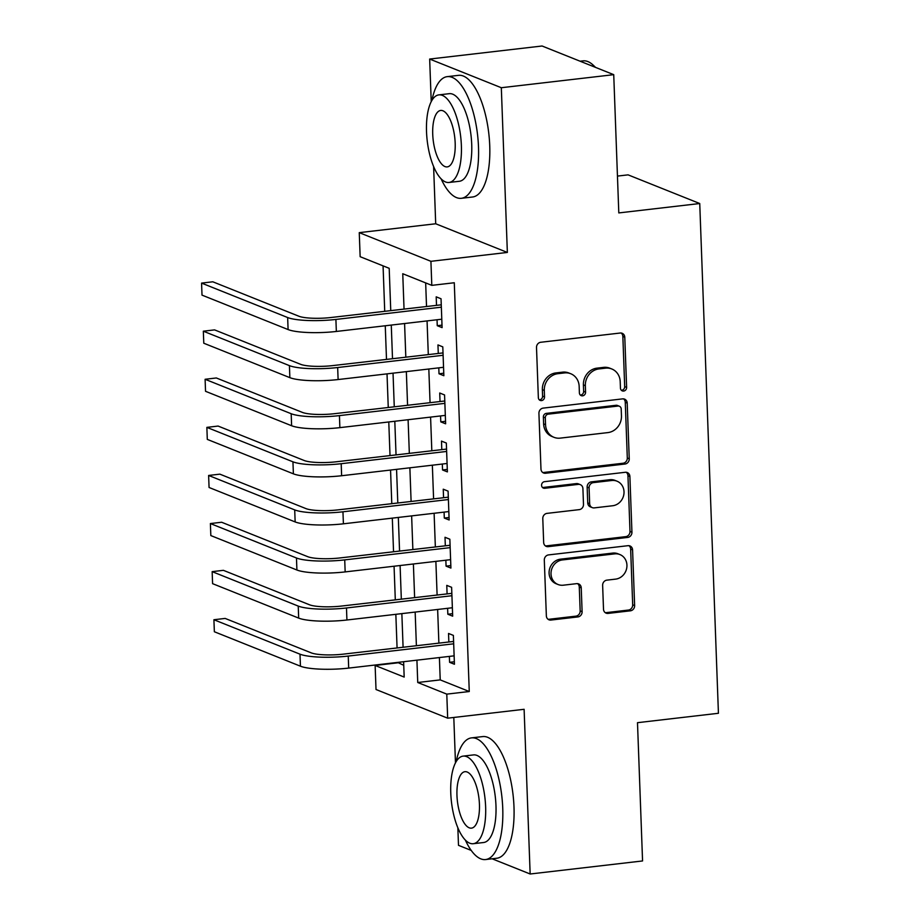 <?xml version="1.0" encoding="UTF-8"?>
<svg xmlns="http://www.w3.org/2000/svg" width="920" height="920" viewBox="0 0 920 920"><rect width="100%" height="100%" fill="white"/><g stroke="black" fill="none" stroke-linecap="round" stroke-linejoin="round"><path stroke-width="1.38" d="M623.656 391.058A3.369 3.047 111.8 0 0 626.623 387.389L624.783 337.237A4.807 4.347 111.8 0 0 620.195 333.028L540.753 342.263A4.807 4.347 111.8 0 0 536.509 347.495L538.349 397.647A3.369 3.047 111.8 0 0 541.558 400.591A3.369 3.047 111.8 0 0 544.525 396.934L544.295 390.436A15.387 13.926 111.8 0 1 557.865 373.692L564.477 372.922A15.387 13.926 111.8 0 1 570.756 373.738A15.387 13.926 111.8 0 1 579.163 386.388L579.393 392.874A3.369 3.047 111.8 0 0 582.613 395.83A3.369 3.047 111.8 0 0 585.58 392.161L585.338 385.675A15.387 13.926 111.8 0 1 598.908 368.931L605.532 368.161A15.387 13.926 111.8 0 1 611.8 368.978A15.387 13.926 111.8 0 1 620.206 381.616L620.448 388.113A3.369 3.047 111.8 0 0 623.656 391.058M621.391 390.298A3.369 3.047 111.8 0 0 624.692 386.618L622.851 336.467A4.807 4.347 111.8 0 0 621.138 333.028M539.292 399.843A3.369 3.047 111.8 0 0 542.593 396.152L542.351 389.666L544.295 390.436M580.347 395.071A3.369 3.047 111.8 0 0 583.636 391.391L583.406 384.893L585.338 385.675M603.508 609.212A4.807 4.347 111.8 0 0 608.097 613.41L630.384 610.822A4.807 4.347 111.8 0 0 634.627 605.59L632.581 549.895A4.807 4.347 111.8 0 0 627.992 545.686L548.55 554.909A4.807 4.347 111.8 0 0 544.306 560.142L546.353 615.848A4.807 4.347 111.8 0 0 550.942 620.057L577.863 616.929A4.807 4.347 111.8 0 0 582.107 611.696L581.233 587.857A4.807 4.347 111.8 0 0 576.644 583.648L563.293 585.2A12.868 11.638 111.8 0 1 558.049 584.51A12.868 11.638 111.8 0 1 551.218 571.055A12.868 11.638 111.8 0 1 562.361 559.947L614.663 553.874A12.868 11.638 111.8 0 1 619.907 554.553A12.868 11.638 111.8 0 1 626.738 568.008A12.868 11.638 111.8 0 1 615.595 579.128L606.878 580.14A4.807 4.347 111.8 0 0 602.634 585.373L603.508 609.212M439.403 657.547L440.22 679.891L469.269 691.518L446.786 694.129L447.672 718.175L376.015 689.505L375.13 665.459L404.179 677.074L403.615 661.71M613.732 74.669L501.319 87.722L429.663 59.052L542.075 46L613.732 74.669L618.803 212.922L699.74 203.527L718.428 713.276L637.491 722.683L642.562 860.947L530.15 874L524.112 709.297L447.672 718.175M433.607 166.497L435.7 223.767L507.357 252.436L501.319 87.722M507.357 252.436L430.916 261.314L431.802 285.361L402.753 273.734L404.041 309.016M469.269 691.518L454.284 282.75L431.802 285.361M625.002 464.025A4.807 4.347 111.8 0 0 629.245 458.792L627.198 403.086A4.807 4.347 111.8 0 0 622.61 398.877L543.168 408.112A4.807 4.347 111.8 0 0 538.924 413.344L540.971 469.039A4.807 4.347 111.8 0 0 545.56 473.248L625.002 464.025L623.058 463.243A4.807 4.347 111.8 0 0 627.302 458.01L625.266 402.316A4.807 4.347 111.8 0 0 623.553 398.877M629.889 476.491L631.936 532.197A4.807 4.347 111.8 0 1 627.693 537.429L548.251 546.653A4.807 4.347 111.8 0 1 543.662 542.443L542.788 518.604A4.807 4.347 111.8 0 1 547.032 513.371L579.243 509.634A4.807 4.347 111.8 0 0 583.487 504.401L582.912 488.589A4.807 4.347 111.8 0 0 578.323 484.38L544.778 488.278A3.369 3.047 111.8 0 1 541.615 484.575A3.369 3.047 111.8 0 1 544.536 481.666L625.301 472.282A4.807 4.347 111.8 0 1 629.889 476.491L627.957 475.72L629.993 531.415L631.936 532.197M457.849 827.735L458.493 845.331L471.224 850.425M492.119 858.785L530.15 874M437.034 319.757L437.253 325.691L442.094 327.623L441.036 298.77L436.195 296.838L436.505 305.244M438.794 367.85L439.012 373.773L443.854 375.716L442.796 346.863L437.954 344.919L438.265 353.337M440.565 415.943L440.784 421.866L445.625 423.809L444.567 394.956L439.725 393.012L440.024 401.43M442.324 464.036L442.543 469.959L447.384 471.891L446.326 443.037L441.485 441.105L441.796 449.523M444.084 512.118L444.303 518.052L449.144 519.984L448.086 491.13L443.244 489.198L443.555 497.605M445.855 560.211L446.073 566.134L450.915 568.077L449.857 539.223L445.015 537.28L445.315 545.698M447.614 608.304L447.833 614.226L452.674 616.17L451.616 587.316L446.775 585.373L447.085 593.791M425.661 282.9L426.523 306.406M427.064 320.919L428.294 354.499M428.823 369.012L430.054 402.592M430.583 417.105L431.813 450.673M432.354 465.186L433.584 498.766M434.113 513.279L435.344 546.859M435.873 561.372L437.103 594.952M437.644 609.466L438.874 643.034M449.374 656.397L449.592 662.319L454.434 664.251L453.376 635.398L448.534 633.466L448.845 641.884M383.065 265.857L384.721 311.259M385.261 325.772L386.492 359.352M387.021 373.865L388.251 407.445M388.78 421.958L390.011 455.538M390.551 470.051L391.782 503.619M392.311 518.132L393.541 551.712M394.07 566.226L395.301 599.806M395.841 614.318L397.072 647.898M397.601 662.411L403.753 665.298M699.74 203.527L628.084 174.857L617.446 176.088M453.801 717.462L455.469 762.864M397.612 662.848L375.13 665.459M390.747 310.569L389.195 268.318L360.145 256.691L359.26 232.645L430.916 261.314M435.7 223.767L359.26 232.645M429.663 59.052L431.227 101.626M416.921 660.157L417.737 682.502L446.786 694.129M404.581 323.529L405.812 357.109M406.341 371.622L407.572 405.202M408.1 419.716L409.331 453.296M409.871 467.797L411.102 501.377M411.631 515.89L412.861 549.47M413.39 563.983L414.621 597.563M415.161 612.076L416.392 645.656M403.086 647.197L401.856 613.617M401.327 599.104L400.096 565.524M399.556 551.011L398.325 517.442M397.796 502.929L396.566 469.349M396.037 454.836L394.806 421.256M394.266 406.743L393.035 373.163M392.506 358.65L391.276 325.082M440.22 679.891L417.737 682.502M437.253 325.691L442.002 325.139M439.012 373.773L443.762 373.221M440.784 421.866L445.533 421.314M442.543 469.959L447.292 469.407M444.303 518.052L449.052 517.5M446.073 566.134L450.823 565.582M447.833 614.226L452.582 613.674M449.592 662.319L454.342 661.768M611.8 368.978L609.856 368.195A15.387 13.926 111.8 0 0 603.589 367.379L605.532 368.161M583.406 384.893A15.387 13.926 111.8 0 1 596.976 368.149L603.589 367.379M570.756 373.738L568.813 372.968A15.387 13.926 111.8 0 0 562.545 372.151L564.477 372.922M542.351 389.666A15.387 13.926 111.8 0 1 555.922 372.922L562.545 372.151M542.685 472.477A4.807 4.347 111.8 0 0 543.616 472.477L623.058 463.243M621.207 408.997A3.369 3.047 111.8 0 0 617.998 406.053L548.262 414.149A3.369 3.047 111.8 0 0 545.295 417.818L545.548 424.66A15.387 13.926 111.8 0 0 553.955 437.31A15.387 13.926 111.8 0 0 560.222 438.127L607.89 432.595A15.387 13.926 111.8 0 0 621.46 415.84L621.207 408.997M619.367 406.237L617.435 405.455A3.369 3.047 111.8 0 0 616.067 405.283L617.998 406.053M553.955 437.31L552.023 436.528A15.387 13.926 111.8 0 1 543.616 423.89L543.363 417.047A3.369 3.047 111.8 0 1 546.33 413.379L616.067 405.283M545.376 545.882A4.807 4.347 111.8 0 0 546.308 545.882L625.761 536.647A4.807 4.347 111.8 0 0 629.993 531.415M580.278 484.633L578.346 483.862A4.807 4.347 111.8 0 0 576.38 483.598L542.846 487.496L544.778 488.278M612.674 505.747A12.868 11.638 111.8 0 0 623.817 494.638A12.868 11.638 111.8 0 0 616.998 481.183A12.868 11.638 111.8 0 0 611.754 480.493L593.331 482.632A4.807 4.347 111.8 0 0 589.087 487.864L589.662 503.677A4.807 4.347 111.8 0 0 594.251 507.886L612.674 505.747M616.998 481.183L615.054 480.401A12.868 11.638 111.8 0 0 609.822 479.722L611.754 480.493M592.296 507.633L590.352 506.862A4.807 4.347 111.8 0 1 587.73 502.906L587.144 487.094A4.807 4.347 111.8 0 1 591.387 481.861L609.822 479.722M627.957 475.72A4.807 4.347 111.8 0 0 626.244 472.282M619.907 554.553L617.976 553.782A12.868 11.638 111.8 0 0 612.731 553.092L614.663 553.874M558.049 584.51L556.117 583.74A12.868 11.638 111.8 0 1 549.286 570.285A12.868 11.638 111.8 0 1 560.429 559.176L612.731 553.092M548.067 619.286A4.807 4.347 111.8 0 0 548.998 619.275L575.92 616.147A4.807 4.347 111.8 0 0 580.163 610.914L579.289 587.087A4.807 4.347 111.8 0 0 577.576 583.648M605.222 612.639A4.807 4.347 111.8 0 0 606.154 612.639L628.452 610.052A4.807 4.347 111.8 0 0 632.684 604.819L630.648 549.113A4.807 4.347 111.8 0 0 628.935 545.686M441.255 304.819L331.062 317.503A24.495 4.588 177.9 0 1 298.897 316.238L212.808 281.796L201.572 283.095L287.649 317.538A36.742 6.877 -2.1 0 0 335.903 319.435L441.347 307.188M201.572 283.095L202.009 295.124L288.098 329.567A36.742 6.877 -2.1 0 0 336.341 331.453L441.784 319.205M595.263 67.275A61.237 23.414 -96.6 0 0 593.285 65.205L594.55 66.412A59.765 22.851 83.4 0 1 595.539 67.39M593.285 65.205A61.237 23.414 -96.6 0 0 583.027 60.869L580.106 61.214M441.094 178.802A61.237 23.414 -96.6 0 0 461.357 198.306A61.237 23.414 -96.6 0 0 478.503 147.165A61.237 23.414 -96.6 0 0 447.223 76.647A61.237 23.414 -96.6 0 0 431.963 100.28M461.357 198.306L472.604 196.995A61.237 23.414 -96.6 0 0 489.739 145.854A61.237 23.414 -96.6 0 0 458.47 75.348L447.223 76.647M438.863 94.886L449.201 93.679A44.091 16.859 83.4 0 1 471.718 144.451A44.091 16.859 83.4 0 1 459.379 181.274L449.041 182.47A44.091 16.859 -96.6 0 0 461.38 145.648A44.091 16.859 -96.6 0 0 438.863 94.886A44.091 16.859 -96.6 0 0 426.523 131.709A44.091 16.859 -96.6 0 0 449.041 182.47M432.722 134.182A28.416 10.867 -96.6 0 0 447.235 166.899A28.416 10.867 -96.6 0 0 455.181 143.175A28.416 10.867 -96.6 0 0 440.668 110.457A28.416 10.867 -96.6 0 0 432.722 134.182M465.336 840.04A61.237 23.414 -96.6 0 0 485.61 859.544A61.237 23.414 -96.6 0 0 502.745 808.404A61.237 23.414 -96.6 0 0 471.477 737.886A61.237 23.414 -96.6 0 0 456.216 761.519M485.61 859.544L496.846 858.233A61.237 23.414 -96.6 0 0 513.992 807.093A61.237 23.414 -96.6 0 0 482.712 736.586L471.477 737.886M463.116 756.125L473.455 754.918A44.091 16.859 83.4 0 1 495.972 805.69A44.091 16.859 83.4 0 1 483.632 842.513L473.282 843.709A44.091 16.859 -96.6 0 0 485.633 806.886A44.091 16.859 -96.6 0 0 463.116 756.125A44.091 16.859 -96.6 0 0 450.765 792.948A44.091 16.859 -96.6 0 0 473.282 843.709M456.964 795.42A28.416 10.867 -96.6 0 0 471.477 828.138A28.416 10.867 -96.6 0 0 479.435 804.413A28.416 10.867 -96.6 0 0 464.922 771.696A28.416 10.867 -96.6 0 0 456.964 795.42M443.026 352.912L332.822 365.585A24.495 4.588 177.9 0 1 300.656 364.331L214.578 329.889L203.331 331.188L289.42 365.631A36.742 6.877 -2.1 0 0 337.663 367.528L443.106 355.281M203.331 331.188L203.78 343.217L289.858 377.648A36.742 6.877 -2.1 0 0 338.111 379.546L443.543 367.298M444.785 400.993L334.592 413.678A24.495 4.588 177.9 0 1 302.427 412.413L216.338 377.971L205.102 379.281L291.18 413.724A36.742 6.877 -2.1 0 0 339.434 415.61L444.866 403.362M205.102 379.281L205.539 391.299L291.617 425.741A36.742 6.877 -2.1 0 0 339.871 427.639L445.315 415.391M446.545 449.086L336.352 461.771A24.495 4.588 177.9 0 1 304.186 460.506L218.097 426.063L206.862 427.374L292.939 461.817A36.742 6.877 -2.1 0 0 341.193 463.703L446.637 451.455M206.862 427.374L207.299 439.392L293.388 473.834A36.742 6.877 -2.1 0 0 341.63 475.732L447.074 463.484M448.316 497.179L338.111 509.864A24.495 4.588 177.9 0 1 305.946 508.599L219.868 474.156L208.621 475.456L294.71 509.898A36.742 6.877 -2.1 0 0 342.953 511.796L448.397 499.548M208.621 475.456L209.07 487.485L295.147 521.928A36.742 6.877 -2.1 0 0 343.401 523.813L448.834 511.566M450.075 545.272L339.882 557.945A24.495 4.588 177.9 0 1 307.717 556.68L221.628 522.249L210.392 523.549L296.47 557.991A36.742 6.877 -2.1 0 0 344.724 559.889L450.156 547.641M210.392 523.549L210.829 535.578L296.907 570.009A36.742 6.877 -2.1 0 0 345.161 571.906L450.604 559.659M451.835 593.354L341.642 606.038A24.495 4.588 177.9 0 1 309.476 604.773L223.387 570.331L212.152 571.642L298.229 606.084A36.742 6.877 -2.1 0 0 346.483 607.97L451.927 595.723M212.152 571.642L212.589 583.659L298.678 618.102A36.742 6.877 -2.1 0 0 346.921 619.999L452.364 607.752M453.606 641.447L343.401 654.131A24.495 4.588 177.9 0 1 311.236 652.866L225.158 618.424L213.911 619.735L300 654.178A36.742 6.877 -2.1 0 0 348.243 656.063L453.686 643.816M213.911 619.735L214.36 631.752L300.438 666.195A36.742 6.877 -2.1 0 0 348.691 668.092L454.123 655.845M624.692 386.618L626.623 387.389M542.593 396.152L544.525 396.934M583.636 391.391L585.58 392.161M596.976 368.149L598.908 368.931M555.922 372.922L557.865 373.692M622.851 336.467L624.783 337.237M543.616 472.477L545.56 473.248M625.266 402.316L627.198 403.086M627.302 458.01L629.245 458.792M546.33 413.379L548.262 414.149M543.363 417.047L545.295 417.818M543.616 423.89L545.548 424.66M625.761 536.647L627.693 537.429M546.308 545.882L548.251 546.653M576.38 483.598L578.323 484.38M591.387 481.861L593.331 482.632M587.144 487.094L589.087 487.864M587.73 502.906L589.662 503.677M560.429 559.176L562.361 559.947M579.289 587.087L581.233 587.857M580.163 610.914L582.107 611.696M575.92 616.147L577.863 616.929M548.998 619.275L550.942 620.057M630.648 549.113L632.581 549.895M632.684 604.819L634.627 605.59M628.452 610.052L630.384 610.822M606.154 612.639L608.097 613.41M335.903 319.435L336.341 331.453M287.649 317.538L288.098 329.567M337.663 367.528L338.111 379.546M289.42 365.631L289.858 377.648M339.434 415.61L339.871 427.639M291.18 413.724L291.617 425.741M341.193 463.703L341.63 475.732M292.939 461.817L293.388 473.834M342.953 511.796L343.401 523.813M294.71 509.898L295.147 521.928M344.724 559.889L345.161 571.906M296.47 557.991L296.907 570.009M346.483 607.97L346.921 619.999M298.229 606.084L298.678 618.102M348.243 656.063L348.691 668.092M300 654.178L300.438 666.195"/></g></svg>
